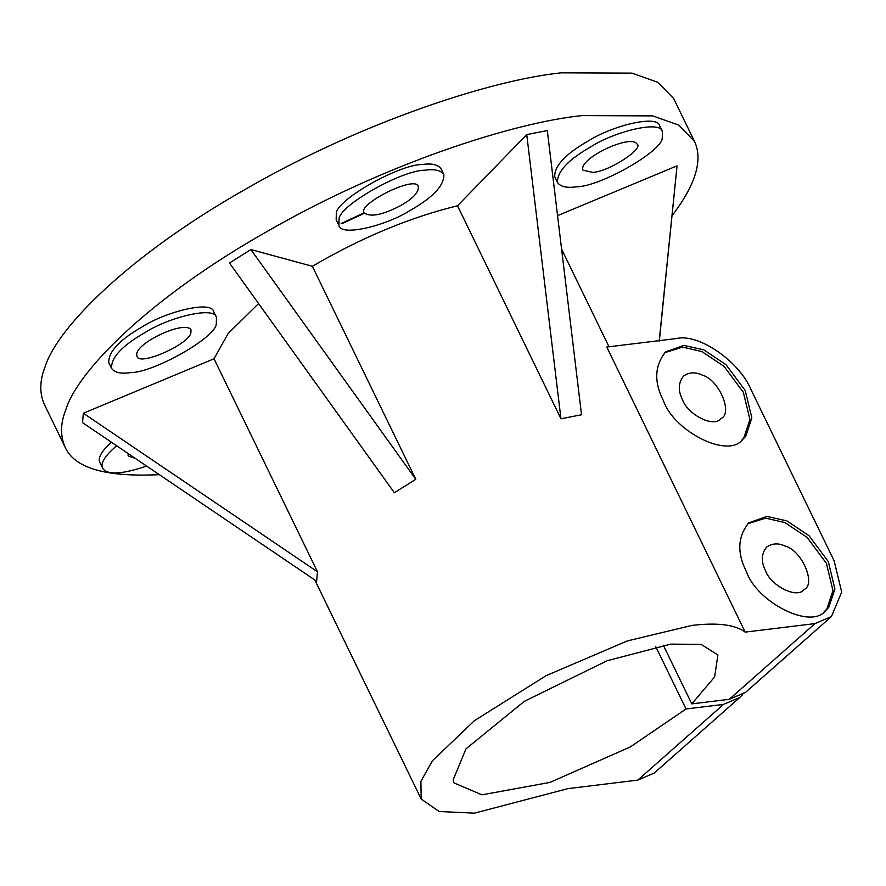 <?xml version="1.0" encoding="UTF-8"?>
<svg xmlns="http://www.w3.org/2000/svg" width="886" height="886" viewBox="0 0 886 886"><rect width="100%" height="100%" fill="white"/><g stroke="black" fill="none" stroke-linecap="round" stroke-linejoin="round"><path stroke-width="1.33" d="M672.097 215.663C695.676 184.665 703.141 159.912 694.502 141.417L673.737 98.667L658.032 82.365L632.006 73.139L561.303 72.84C493.602 79.618 364.822 120.596 247.393 188.131C128.802 254.991 56.914 328.274 45.108 366.771C39.648 380.559 39.372 393.074 44.3 404.304L65.066 447.053C74.28 468.096 105.689 477.288 159.303 474.652M694.502 141.417L678.798 125.114L652.772 115.9L582.058 115.601C514.367 122.379 385.587 163.356 268.159 230.881C149.568 297.751 77.68 371.024 65.874 409.531C60.403 423.32 60.137 435.834 65.066 447.053M214.035 358.775L83.35 413.241L82.52 422.644L316.645 581.216L317.476 571.802L214.035 358.775L228.156 333.501L258.579 303.555M312.348 266.276L250.882 249.564L229.485 263.009L394.381 492.749L415.789 479.304L312.348 266.276C361.488 237.559 409.886 217.391 457.519 205.774L526.749 134.606L560.96 418.801L457.519 205.774M560.96 418.801L581.526 414.759L547.315 130.563L526.749 134.606M659.361 340.634L677.048 165.837L557.56 215.63M662.396 131.582L659.627 125.878C657.833 114.338 612.137 125.746 588.57 140.785C565.556 153.909 554.271 165.915 554.725 176.812L557.493 182.516C560.517 186.747 566.763 188.175 576.232 186.824C599.512 187.057 662.728 151.063 662.263 137.828L662.396 131.582C660.602 120.042 614.906 131.449 591.339 146.489C568.325 159.602 557.039 171.618 557.493 182.516M111.37 442.192C101.381 451.373 97.56 458.173 99.93 462.603L102.698 468.306C107.295 475.184 121.936 474.431 146.611 466.058M216.45 317.409L213.681 311.706C211.876 300.177 166.191 311.584 142.624 326.624C119.599 339.737 108.325 351.753 108.768 362.651L111.536 368.354C114.56 372.574 120.806 374.014 130.275 372.652C153.555 372.895 216.771 336.901 216.306 323.667L216.45 317.409C214.645 305.88 168.96 317.277 145.393 332.316C122.368 345.44 111.093 357.446 111.536 368.354M443.842 174.52L441.073 168.816C438.049 164.586 431.803 163.157 422.334 164.508C399.054 164.275 335.838 200.269 336.303 213.504L336.171 219.75L338.939 225.454C340.733 236.994 386.429 225.587 409.996 210.547C433.01 197.423 444.296 185.418 443.842 174.52C440.818 170.289 434.572 168.849 425.103 170.212C401.823 169.968 338.607 205.962 339.072 219.196L338.939 225.454M592.612 172.36C608.494 171.995 644.587 148.316 636.923 143.953C630.644 133.731 578.015 158.738 582.966 170.145L592.612 172.36M341.143 223.505L364.257 212.751M400.959 205.419C412.787 198.674 418.591 192.495 418.369 186.891C416.841 173.966 355.563 204.954 364.412 213.083C371.001 217.369 383.173 214.811 400.959 205.419M128.016 453.455L128.171 455.936L135.237 458.35M190.9 333.003L190.966 329.78C184.687 319.569 132.058 344.576 137.02 355.984C137.729 366.959 188.22 344.92 190.9 333.003M745.181 632.106L815.031 623.589L831.456 616.523L841.7 592.069L834.147 560.86L751.095 389.829C739.489 361.366 698.533 333.147 676.616 338.53L606.766 347.046L745.181 632.106C735.136 624.641 717.394 622.415 691.977 625.405L627.299 640.932L546.13 675.664L474.431 720.661L432.401 760.797L420.905 781.352L421.171 799.028L439.102 811.498L474.453 813.16L567.948 788.629L637.798 780.112L654.222 773.046L739.954 697.337L723.519 704.403L686.03 708.977L630.4 746.887L549.996 782.404L481.962 794.831L454.119 782.98L453.089 780.034L465.981 748.847L524.357 701.313L607.087 660.757L670.791 644.122L701.125 644.388L717.904 654.942L714.614 676.948L691.8 703.872L663.315 645.196M83.35 413.241L317.476 571.802M250.882 249.564L415.789 479.304M677.048 165.837L659.173 341.221M116.642 445.758C104.725 456.035 100.074 463.555 102.698 468.306M341.874 223.726L364.478 213.216M663.348 400.538C673.593 431.039 728.325 459.469 742.9 439.246L745.746 436.244L751.849 417.893L745.248 390.538L726.033 364.722L703.794 349.837L683.837 345.407L665.696 351.831C654.621 365.53 653.835 381.766 663.348 400.538M746.4 571.57C756.644 602.081 811.377 630.5 825.94 610.277L828.798 607.275L834.9 588.935L828.299 561.58L809.084 535.764L786.846 520.868L766.888 516.438L748.748 522.873C737.673 536.573 736.886 552.809 746.4 571.57M831.456 616.523L745.735 692.232L729.3 699.298L691.8 703.872M686.03 708.977L655.729 646.581M742.656 694.58L739.954 697.337M741.903 440.065L743.819 437.939L749.933 419.599L743.321 392.243L724.106 366.427L701.867 351.543L682.585 347.102L664.755 352.706M824.024 611.982L826.871 608.981L832.973 590.63L826.372 563.274L807.157 537.459L784.918 522.574L765.637 518.144L747.806 523.748M682.486 399.664C687.458 414.482 714.038 428.292 721.115 418.469C733.132 413.286 719.133 379.596 702.122 375.044C695.355 371.865 689.186 372.186 683.627 376.007C678.244 382.663 677.856 390.549 682.486 399.664M765.537 570.706C770.51 585.524 797.09 599.324 804.167 589.5C816.183 584.328 802.184 550.627 785.173 546.075C778.406 542.908 772.238 543.229 766.678 547.05C761.295 553.706 760.908 561.591 765.537 570.706M637.798 780.112L723.519 704.403M729.3 699.298L815.031 623.589M561.58 249.11L609.014 346.78M314.796 579.953L421.171 799.028"/></g></svg>
